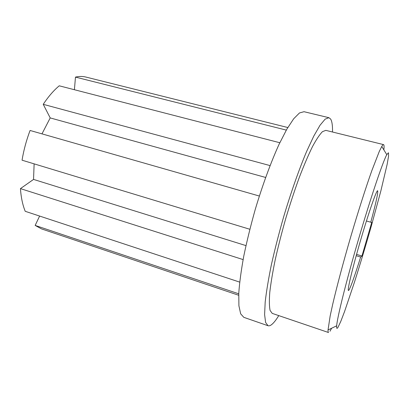 <?xml version="1.0" encoding="UTF-8"?>
<svg xmlns="http://www.w3.org/2000/svg" width="409" height="409" viewBox="0 0 409 409"><rect width="100%" height="100%" fill="white"/><g stroke="black" fill="none" stroke-linecap="round" stroke-linejoin="round"><path stroke-width="0.61" d="M360.641 257.046C354.731 276.157 349.429 290.922 348.432 290.497C347.103 290.615 352.584 267.598 360.692 239.93C368.79 212.256 376.587 189.919 377.64 190.732C378.269 192.445 375.983 202.941 370.774 222.225L371.75 222.332L361.95 256.014L360.641 257.046L356.203 255.712M366.428 220.998L370.774 222.225M338.028 327.256C336.909 329.087 336.459 328.611 336.668 325.815C337.236 317.491 346.3 280.963 358.509 239.291C370.707 197.613 382.773 161.964 386.786 154.643L388.473 152.736L388.55 156.192L387.154 164.326L380.779 191.238L371.147 226.678C365.646 245.932 360.099 264.388 354.496 282.046L344.588 311.474L340.748 321.494L338.028 327.256M329.961 331.28L331.643 328.233M383.857 149.904C384.24 146.58 384.138 144.817 383.55 144.612C383.167 144.51 382.568 145.139 381.755 146.488L379.286 151.437L371.847 170.604C365.779 187.711 358.1 211.729 350.671 236.995C343.299 262.276 336.817 286.643 332.696 304.322L330.175 315.881L328.033 329.971C327.987 331.551 328.156 332.399 328.534 332.522L272.225 313.386L270.104 310.482C269.265 306.581 269.153 300.564 269.771 292.43C270.84 283.13 272.665 272.184 275.252 259.592C278.243 246.3 281.786 232.445 285.886 218.028C290.211 203.672 294.695 190.093 299.347 177.286C303.964 165.287 308.33 155.088 312.445 146.678C316.315 139.495 319.654 134.489 322.461 131.657L325.815 130.359L383.55 144.612M238.749 293.81L35.159 225.42L39.617 216.064M243.11 259.592L20.45 188.615C21.053 197.424 22.648 204.991 25.225 211.31L239.689 282.113M20.45 188.615L33.548 179.413L34.126 163.856M33.548 179.413L245.957 245.604M259.337 196.034L30.082 130.466C26.406 140.18 23.732 150.088 22.05 160.195L249.833 229.265M41.979 133.866L50.21 117.92L265.62 177.445M50.21 117.92L43.242 104.326L270.042 165.589M279.807 142.736L59.233 85.808C53.651 90.471 48.318 96.642 43.242 104.326M74.412 89.724L75.471 77.102L286.31 130.098M75.471 77.102C79.198 76.263 82.695 76.253 85.967 77.076L287.798 127.531M238.687 295.262L41.514 228.892L35.159 225.42M361.95 256.014L356.566 254.398M278.764 315.605C276.101 319.961 273.718 322.967 271.622 324.618C270.237 325.687 269.03 326.055 268.002 325.717L265.605 322.445L264.603 314.577L265.185 302.082C266.377 291.551 268.442 279.112 271.371 264.776C274.771 249.618 278.815 233.8 283.503 217.327C290.84 192.705 298.964 169.638 306.617 151.463L313.79 136.074L320.037 125.241L325.124 119.157L328.908 117.695L330.625 119.039C332.021 121.304 332.655 125.629 332.517 132.015M268.002 325.717L243.81 317.338L240.666 313.836L238.912 305.799L238.774 293.217C239.516 282.675 241.187 270.277 243.79 256.034C246.908 240.998 250.763 225.349 255.349 209.086C262.624 184.802 270.962 162.128 279.061 144.326L286.77 129.295L293.672 118.779L299.48 112.956L304.02 111.703L328.908 117.695M386.786 154.643L381.755 146.488M336.668 325.815L328.033 329.971"/></g></svg>
